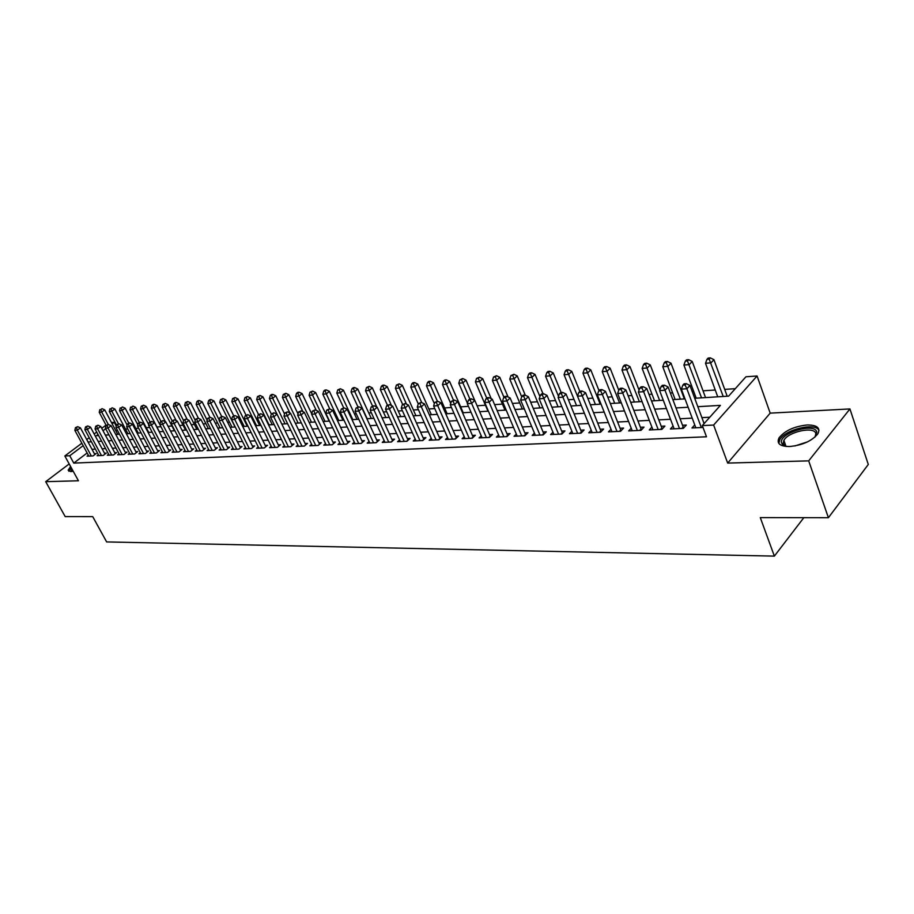 <?xml version="1.0" encoding="UTF-8"?>
<svg xmlns="http://www.w3.org/2000/svg" width="914" height="914" viewBox="0 0 914 914"><rect width="100%" height="100%" fill="white"/><g stroke="black" fill="none" stroke-linecap="round" stroke-linejoin="round"><path stroke-width="1.37" d="M807.142 424.976C794.106 426.404 784.738 430.723 779.014 437.932C776.432 443.53 779.939 446.409 789.536 446.535C802.503 445.244 811.963 440.982 817.904 433.75C820.635 427.901 817.047 424.976 807.142 424.976M70.606 466.506L68.15 470.184L70.744 471.59L73.2 471.236M694.697 398.264L728.629 396.139L745.927 376.785L757.078 375.985L713.628 425.056L702.318 425.593L720.392 405.37L697.828 406.684M770.182 413.128L727.67 463.078L808.696 460.873L828.404 517.712L868.3 464.472L849.929 408.946L770.182 413.128L757.078 375.985M111.451 422.508L114.239 422.302L112.171 423.856M116.272 426.141L114.239 422.302M735.302 388.678L724.699 389.387M715.262 390.015L703.037 390.815M693.692 391.443L692.206 391.535M682.507 392.175L681.855 392.22M672.624 392.837L670.35 392.986M652.013 394.197L649.009 394.402M631.871 395.534L628.158 395.773M612.163 396.836L607.776 397.133M592.878 398.116L587.862 398.447M574.015 399.361L568.371 399.738M555.541 400.583L549.325 400.995M537.466 401.783L530.68 402.229M519.758 402.96L512.446 403.44M502.414 404.102L494.588 404.628M485.425 405.233L477.108 405.782M468.471 406.353L460.667 406.867M451.436 407.484L444.592 407.93M434.756 408.581L428.837 408.981M418.418 409.666L413.379 409.998M402.411 410.729L398.23 411.003M386.713 411.768L383.354 411.986M371.335 412.785L368.765 412.957M356.254 413.779L354.449 413.905M341.47 414.762L340.396 414.83M253.989 420.554L253.007 420.623M241.662 421.365L240.211 421.468M229.54 422.177L227.655 422.302M217.623 422.965L215.316 423.113M205.913 423.742L203.182 423.913M194.385 424.496L191.277 424.713M183.063 425.25L179.567 425.478M171.923 425.993L168.05 426.244M160.955 426.712L156.922 426.987M149.702 427.455L146.263 427.683M138.631 428.198L135.775 428.38M127.754 428.917L125.458 429.066M808.696 460.873L849.929 408.946M69.19 463.924L45.7 481.678L78.444 480.775L64.825 455.983L81.837 443.221M828.404 517.712L760.288 517.61L774.364 556.123L106.641 541.922L92.725 516.639L65.191 516.604L45.7 481.678M694.754 424.907L691.989 427.969L703.015 427.455M673.081 426.038L670.396 428.986L683.295 428.38L686.311 425.056L682.529 425.238M651.911 427.135L649.283 429.968L661.885 429.374L664.924 426.084L661.222 426.267M631.231 428.198L628.649 430.928L640.977 430.357L644.016 427.101L640.417 427.272M611.009 429.237L608.484 431.865L620.537 431.305L623.588 428.083L620.069 428.255M591.232 430.254L588.765 432.79L600.544 432.242L603.617 429.054L600.167 429.214M571.89 431.248L569.479 433.693L581.007 433.156L584.092 429.991L580.71 430.163M552.97 432.208L550.616 434.573L561.882 434.047L564.978 430.917L561.676 431.077M534.462 433.145L532.154 435.43L543.179 434.915L546.286 431.819L543.053 431.979M516.341 434.07L514.079 436.275L524.876 435.772L527.984 432.71L524.83 432.859M498.61 434.961L496.393 437.098L506.962 436.606L510.081 433.579L506.984 433.727M481.232 435.841L479.062 437.909L489.413 437.429L492.543 434.424L489.516 434.573M464.232 436.698L462.096 438.697L472.241 438.229L475.371 435.258L472.401 435.395M447.563 437.532L445.484 439.474L455.412 439.006L458.542 436.069L455.64 436.207M431.237 438.343L429.192 440.228L438.926 439.783L442.068 436.869L439.211 437.006M415.242 439.143L413.231 440.982L422.771 440.537L425.913 437.646L423.113 437.783M399.555 439.931L397.59 441.702L406.936 441.268L410.078 438.412L407.347 438.549M384.177 440.697L382.258 442.422L391.421 441.999L394.562 439.166L391.877 439.291M369.096 441.451L367.211 443.13L376.202 442.707L379.344 439.897L376.717 440.022M354.312 442.182L352.461 443.816L361.281 443.404L364.423 440.617L361.841 440.742M339.802 442.902L337.986 444.49L346.635 444.09L349.776 441.325L347.251 441.451M325.578 443.61L323.784 445.152L332.273 444.752L335.415 442.022L332.936 442.148M311.605 444.295L309.857 445.804L318.186 445.415L321.328 442.707L318.883 442.822M297.895 444.969L296.182 446.443L304.351 446.055L307.492 443.37L305.093 443.496M284.448 445.644L282.757 447.06L290.778 446.695L293.92 444.033L291.566 444.147M271.23 446.295L269.573 447.677L277.456 447.312L280.587 444.672L278.279 444.787M258.262 446.923L256.628 448.283L264.363 447.917L267.494 445.312L265.231 445.415M245.512 447.552L243.912 448.877L251.51 448.523L254.64 445.929L252.413 446.043M233.001 448.168L231.425 449.459L238.897 449.105L242.016 446.546L239.822 446.649M220.697 448.774L219.154 450.031L226.489 449.688L229.608 447.14L227.46 447.243M208.62 449.368L207.101 450.591L214.31 450.259L217.418 447.734L215.304 447.837M196.738 449.951L195.253 451.15L202.337 450.819L205.444 448.306L203.365 448.408M185.074 450.522L183.6 451.687L190.569 451.367L193.665 448.877L191.632 448.98M173.591 451.082L172.152 452.224L178.995 451.904L182.092 449.437L180.092 449.539M162.315 451.63L160.898 452.75L167.628 452.43L170.712 449.985L168.747 450.088M151.221 452.167L149.827 453.264L156.443 452.956L159.527 450.533L157.585 450.625M140.31 452.704L138.939 453.778L145.44 453.47L148.525 451.059L146.617 451.15M129.571 453.23L128.223 454.269L134.632 453.972L137.694 451.585L135.82 451.676M119.014 453.744L117.689 454.761L123.996 454.475L127.057 452.099L125.207 452.19M108.629 454.247L107.326 455.252L113.519 454.955L116.581 452.613L114.764 452.693M98.415 454.738L97.124 455.72L103.225 455.435L106.275 453.104L104.482 453.195M117.312 430.128L116.021 431.111M87.138 452.978L73.76 463.101L706.488 436.789L702.318 425.593M709.801 417.23L701.895 417.629M692.218 418.132L680.085 418.772M670.51 419.263L658.777 419.869M649.306 420.36L637.949 420.954M628.581 421.445L617.601 422.017M608.324 422.497L597.699 423.045M588.525 423.525L578.242 424.05M569.148 424.53L559.197 425.044M550.205 425.513L540.574 426.015M531.674 426.472L522.34 426.964M513.531 427.421L504.494 427.889M495.765 428.335L487.025 428.792M478.376 429.237L469.91 429.683M461.353 430.128L453.15 430.551M444.672 430.997L436.721 431.408M428.335 431.842L420.634 432.242M412.317 432.676L404.856 433.065M396.619 433.487L389.387 433.864M381.229 434.287L374.226 434.653M366.137 435.064L359.351 435.418M351.342 435.841L344.772 436.184M336.832 436.595L330.457 436.926M322.585 437.326L316.415 437.646M308.612 438.057L302.625 438.366M294.902 438.766L289.098 439.074M281.432 439.463L275.822 439.76M268.213 440.16L262.775 440.434M255.235 440.834L249.968 441.108M242.496 441.485L237.377 441.759M229.974 442.136L225.015 442.399M217.669 442.776L212.871 443.027M205.581 443.404L200.931 443.644M193.711 444.021L189.198 444.261M182.035 444.627L177.67 444.855M170.564 445.221L166.325 445.449M159.276 445.815L155.186 446.021M148.182 446.386L144.218 446.592M137.271 446.957L133.433 447.152M126.543 447.506L122.819 447.7M115.987 448.054L112.388 448.248M105.601 448.603L102.117 448.774M95.387 449.128L92.006 449.3M88.35 455.229L87.081 456.189L93.091 455.915L96.13 453.595L94.37 453.687M774.364 556.123L803.829 517.678M727.67 463.078L713.628 425.056M73.76 463.101L69.738 455.743L64.825 455.983M98.026 434.481L96.461 435.67L98.586 435.532M105.361 435.11L108.96 434.881M115.781 434.458L119.494 434.23M126.361 433.796L130.199 433.556M137.134 433.122L141.087 432.882M148.079 432.436L152.17 432.185M159.207 431.739L163.435 431.477M170.53 431.031L174.894 430.768M182.046 430.311L186.547 430.037M193.757 429.58L198.407 429.294M205.684 428.837L210.471 428.54M217.806 428.083L222.753 427.775M230.157 427.306L235.264 426.987M242.724 426.518L247.991 426.198M255.52 425.718L260.958 425.387M268.545 424.907L274.166 424.553M281.82 424.073L287.613 423.719M295.336 423.228L301.312 422.862M309.115 422.371L315.273 421.982M323.145 421.491L329.508 421.091M337.449 420.6L344.018 420.189M352.027 419.686L358.802 419.263M366.891 418.761L373.883 418.326M382.041 417.812L389.273 417.355M397.499 416.841L404.959 416.384M413.277 415.859L420.977 415.379M429.363 414.853L437.315 414.362M445.792 413.825L453.995 413.311M462.553 412.774L471.018 412.248M479.667 411.711L488.407 411.163M497.136 410.615L506.173 410.055M514.993 409.495L524.328 408.912M533.228 408.364L542.87 407.758M551.862 407.198L561.824 406.57M570.919 405.999L581.201 405.359M590.398 404.788L601.024 404.125M610.312 403.542L621.303 402.857M630.683 402.263L642.039 401.554M651.533 400.96L663.278 400.229M672.864 399.635L685.009 398.87M105.67 428.746L103.019 430.734M86.739 439.554L89.218 437.703M94.165 433.99L96.724 432.071M101.728 428.323L106.047 425.09M83.163 445.655L69.738 455.743M688.139 407.244L676.006 407.941M666.42 408.501L654.675 409.175M645.193 409.723L633.848 410.386M624.468 410.934L613.477 411.563M604.2 412.1L593.563 412.717M584.389 413.254L574.095 413.848M565.012 414.373L555.049 414.945M546.058 415.47L536.415 416.03M527.515 416.544L518.181 417.081M509.372 417.595L500.335 418.121M491.606 418.623L482.855 419.126M474.217 419.629L465.752 420.12M457.194 420.611L448.98 421.091M440.514 421.583L432.562 422.039M424.165 422.531L416.464 422.976M408.158 423.456L400.698 423.89M392.46 424.359L385.24 424.782M377.071 425.25L370.079 425.661M361.99 426.13L355.203 426.518M347.194 426.987L340.625 427.364M332.685 427.821L326.321 428.198M318.449 428.655L312.28 429.009M304.488 429.454L298.501 429.809M290.778 430.254L284.985 430.585M277.319 431.031L271.709 431.362M264.112 431.796L258.673 432.116M251.144 432.551L245.866 432.848M238.405 433.282L233.298 433.579M225.895 434.013L220.937 434.299M213.602 434.721L208.803 434.995M201.526 435.418L196.876 435.692M189.655 436.104L185.154 436.366M177.99 436.778L173.626 437.041M166.531 437.452L162.304 437.692M155.254 438.103L151.164 438.332M144.172 438.743L140.208 438.971M133.273 439.371L129.434 439.6M122.556 439.988L118.831 440.205M112.011 440.605L108.412 440.811M101.637 441.211L98.152 441.405M91.423 441.793L88.052 441.988M94.85 454.566L80.421 427.866L77.336 430.151L91.331 455.995M76.456 427.569L77.69 426.667L75.462 427.649L76.456 427.569L77.336 430.151L74.845 430.323L88.829 456.109M80.421 427.866L77.69 426.667M75.462 427.649L74.845 430.323M117.735 434.333L104.733 409.86L101.728 412.088L99.226 412.294L106.207 425.398M108.332 424.496L101.728 412.088L100.848 409.552L102.06 408.661L100.848 409.552M99.226 412.294L99.855 409.632M102.06 408.661L104.733 409.86M71.086 471.567L71.589 468.288M72.172 469.373L71.703 471.51M71.235 467.66L68.847 471.293M786.28 446.466L782.898 444.992L781.447 442.662C779.025 432.996 815.448 422.142 816.75 432.231L814.877 437.166M815.139 436.858L815.825 433.75C815.014 425.958 788.325 431.568 783.881 440.354L783.138 443.393L785.891 446.375M818.99 430.38C815.448 422.154 784.898 429.523 779.768 439.691L778.854 443.427M104.973 454.098L90.497 427.169L87.401 429.466L101.443 455.526M86.51 426.872L87.755 425.947L85.505 426.941L86.51 426.872L87.401 429.466L84.865 429.637L98.895 455.64M90.497 427.169L87.755 425.947M85.505 426.941L84.865 429.637M115.255 453.618L100.734 426.461L97.627 428.78L111.714 455.046M96.724 426.153L97.969 425.227L95.696 426.232L96.724 426.153L97.627 428.78L95.056 428.952L109.12 455.161M100.734 426.461L97.969 425.227M95.696 426.232L95.056 428.952M125.709 453.138L111.131 425.73L108.023 428.072L122.145 454.555M107.109 425.433L108.355 424.496L106.07 425.501L107.109 425.433L108.023 428.072L105.407 428.243L119.517 454.681M111.131 425.73L108.355 424.496M106.07 425.501L105.407 428.243M136.335 452.647L121.711 424.999L118.592 427.352L132.758 454.064M117.666 424.69L118.911 423.753L116.604 424.759L117.666 424.69L118.592 427.352L115.941 427.535L130.085 454.189M121.711 424.999L118.911 423.753M116.604 424.759L115.941 427.535M127.903 433.704L114.867 409.026L111.851 411.266L109.303 411.471L116.524 425.09M118.477 423.776L111.851 411.266L110.96 408.718L112.171 407.815L110.96 408.718M109.303 411.471L109.943 408.798M112.171 407.815L114.867 409.026M138.231 433.053L125.161 408.181L122.145 410.432L119.551 410.649L127.092 424.941M128.783 423.056L122.145 410.432L121.242 407.861L122.442 406.959L121.242 407.861M119.551 410.649L120.202 407.952M122.442 406.959L125.161 408.181M148.731 432.402L135.615 407.313L132.599 409.598L129.971 409.803L137.831 424.793M139.316 422.417L132.599 409.598L131.685 406.993L132.896 406.09L131.685 406.993M129.971 409.803L130.622 407.084M132.896 406.09L135.615 407.313M159.39 431.728L146.251 406.444L143.224 408.729L140.55 408.946L148.742 424.667M150.067 421.88L143.224 408.729L142.287 406.124L143.509 405.199L141.224 406.204L142.287 406.124M140.55 408.946L141.224 406.204M143.509 405.199L146.251 406.444M147.131 452.144L132.461 424.245L129.342 426.621L143.544 453.561M128.394 423.936L129.651 422.988L127.32 424.016L128.394 423.936L129.342 426.621L126.635 426.804L140.825 453.687M132.461 424.245L129.651 422.988M127.32 424.016L126.635 426.804M165.423 421.742L157.059 405.553L154.02 407.861L151.301 408.078L159.836 424.542L162.681 424.359L176.996 451.996M161.001 421.343L154.02 407.861L153.072 405.222L154.295 404.308L153.209 404.399L151.987 405.313L153.072 405.222M151.301 408.078L151.987 405.313M154.295 404.308L157.059 405.553M158.122 451.642L143.395 423.49L140.265 425.878L154.5 453.047M139.305 423.171L140.562 422.222L138.208 423.251L139.305 423.171L140.265 425.878L137.523 426.061L151.747 453.173M143.395 423.49L140.562 422.222M138.208 423.251L137.523 426.061M176.253 420.646L168.039 404.651L165 406.97L162.235 407.198L174.403 430.791M172.118 420.806L165 406.97L164.04 404.319L165.263 403.382L162.932 404.411L164.04 404.319M162.235 407.198L162.932 404.411M165.263 403.382L168.039 404.651M169.284 451.128L154.512 422.714L151.381 425.124L165.651 452.521M150.41 422.394L151.667 421.434L149.29 422.474L150.41 422.394L151.381 425.124L148.582 425.318L162.852 452.659M154.512 422.714L151.667 421.434M149.29 422.474L148.582 425.318M187.267 419.515L179.213 403.725L176.162 406.067L173.352 406.296L185.542 430.094M183.565 420.531L176.162 406.067L175.191 403.394L176.413 402.457L175.282 402.548L174.06 403.485L175.191 403.394M173.352 406.296L174.06 403.485M176.413 402.457L179.213 403.725M174.14 452.133L159.836 424.553L160.556 421.685L162.955 420.634L160.556 421.685M161.698 421.605L162.681 424.359L165.822 421.925L180.641 450.602M165.822 421.925L162.955 420.634M198.464 418.361L190.569 402.788L187.507 405.153L184.651 405.382L196.876 429.386M195.253 420.371L187.507 405.153L186.525 402.457L187.747 401.509L185.382 402.548L186.525 402.457M184.651 405.382L185.382 402.548M187.747 401.509L190.569 402.788M192.18 450.065L177.327 421.126L174.174 423.582L188.524 451.459M173.18 420.806L174.437 419.823L172.015 420.886L173.18 420.806L174.174 423.582L171.284 423.776L185.622 451.596M177.327 421.126L174.437 419.823M172.015 420.886L171.284 423.776M203.936 449.528L189.027 420.314L185.873 422.782L200.257 450.91M184.857 419.983L186.125 419L183.68 420.063L184.857 419.983L185.873 422.782L182.937 422.988L197.31 451.048M189.027 420.314L186.125 419M183.68 420.063L182.937 422.988M215.887 448.98L200.943 419.48L197.778 421.971L212.197 450.351M196.738 419.149L198.007 418.155L195.55 419.24L196.738 419.149L197.778 421.971L194.785 422.177L209.192 450.499M200.943 419.48L198.007 418.155M195.55 419.24L194.785 422.177M228.043 448.42L213.053 418.646L209.889 421.148L224.341 449.791M208.838 418.304L210.106 417.298L207.627 418.395L208.838 418.304L209.889 421.148L206.85 421.354L221.291 449.928M213.053 418.646L210.106 417.298M207.627 418.395L206.85 421.354M240.428 447.849L225.392 417.778L222.228 420.314L236.703 449.208M221.154 417.447L222.422 416.43L219.908 417.527L221.154 417.447L222.228 420.314L219.12 420.52L233.596 449.357M225.392 417.778L222.422 416.43M219.908 417.527L219.12 420.52M253.029 447.266L237.948 416.91L234.772 419.457L249.293 448.625M233.687 416.567L234.955 415.55L232.43 416.658L233.687 416.567L234.772 419.457L231.619 419.675L246.117 448.774M237.948 416.91L234.955 415.55M232.43 416.658L231.619 419.675M265.848 446.683L250.733 416.019L247.557 418.589L262.101 448.031M246.449 415.676L247.728 414.648L245.169 415.767L246.449 415.676L247.557 418.589L244.335 418.818L258.879 448.18M250.733 416.019L247.728 414.648M245.169 415.767L244.335 418.818M278.907 446.089L263.758 415.116L260.57 417.709L275.148 447.414M259.45 414.762L260.73 413.722L258.136 414.853L259.45 414.762L260.57 417.709L257.302 417.938L271.858 447.574M263.758 415.116L260.73 413.722M258.136 414.853L257.302 417.938M292.206 445.472L277.022 414.191L273.834 416.807L288.424 446.797M272.692 413.836L273.96 412.785L271.355 413.928L272.692 413.836L273.834 416.807L270.498 417.035L285.088 446.957M277.022 414.191L273.96 412.785M271.355 413.928L270.498 417.035M305.756 444.855L290.526 413.254L287.339 415.893L301.963 446.169M286.173 412.888L287.453 411.837L284.814 412.991L286.173 412.888L287.339 415.893L283.934 416.121L298.558 446.329M290.526 413.254L287.453 411.837M284.814 412.991L283.934 416.121M318.163 445.415L319.557 444.227L304.293 412.294L301.094 414.956L315.741 445.529M299.918 411.928L301.197 410.866L298.524 412.02L299.918 411.928L301.094 414.956L297.633 415.196L312.28 445.689M304.293 412.294L301.197 410.866M298.524 412.02L297.633 415.196M332.205 444.752L333.621 443.587L318.323 411.323L315.124 414.008L329.794 444.867M313.913 410.946L315.193 409.872L312.508 411.049L313.913 410.946L315.124 414.008L311.594 414.248L326.252 445.038M318.323 411.323L315.193 409.872M312.508 411.049L311.594 414.248M209.912 417.321L202.12 401.84L199.058 404.217L196.156 404.456L208.403 428.666M207.147 420.223L199.058 404.217L198.052 401.497L199.275 400.549L198.11 400.64L196.887 401.6L198.052 401.497M196.156 404.456L196.887 401.6M199.275 400.549L202.12 401.84M221.679 416.487L213.865 400.869L210.803 403.268L207.844 403.508L220.125 427.935M219.234 420.086L210.803 403.268L209.774 400.526L211.008 399.567L209.82 399.669L208.598 400.629L209.774 400.526M207.844 403.508L208.598 400.629M211.008 399.567L213.865 400.869M233.664 415.664L225.815 399.886L222.742 402.309L219.737 402.548L232.042 427.192M235.058 426.998L222.742 402.309L221.702 399.544L222.936 398.573L220.503 399.635L221.702 399.544M219.737 402.548L220.503 399.635M222.936 398.573L225.815 399.886M245.98 415.105L237.971 398.892L234.898 401.326L231.836 401.577L244.175 426.427M247.237 426.244L234.898 401.326L233.847 398.538L235.081 397.556L232.624 398.63L233.847 398.538M231.836 401.577L232.624 398.63M235.081 397.556L237.971 398.892M258.525 414.545L250.345 397.864L247.26 400.321L244.152 400.572L256.514 425.661M259.622 425.467L247.26 400.321L246.197 397.51L247.431 396.527L244.952 397.613L246.197 397.51M244.152 400.572L244.952 397.613M247.431 396.527L250.345 397.864M271.321 414.042L262.935 396.836L259.85 399.304L256.685 399.567L269.07 424.873M272.235 424.679L259.85 399.304L258.765 396.47L259.999 395.476L257.497 396.573L258.765 396.47M256.685 399.567L257.497 396.573M259.999 395.476L262.935 396.836M284.54 413.962L275.754 395.773L272.669 398.276L269.436 398.538L281.843 424.073M285.077 423.879L272.669 398.276L271.561 395.408L272.795 394.414L271.504 394.517L270.27 395.511L271.561 395.408M269.436 398.538L270.27 395.511M272.795 394.414L275.754 395.773M298.01 413.882L288.801 394.699L285.716 397.224L282.426 397.487L289.887 412.957M298.135 423.056L285.716 397.224L284.585 394.322L285.819 393.317L283.271 394.437L284.585 394.322M282.426 397.487L283.271 394.437M285.819 393.317L288.801 394.699M311.708 413.825L302.088 393.603L298.992 396.15L295.656 396.413L302.945 411.677M311.446 422.222L298.992 396.15L297.85 393.226L299.095 392.22L297.747 392.323L296.513 393.34L297.85 393.226M295.656 396.413L296.513 393.34M299.095 392.22L302.088 393.603M329.143 421.114L315.616 392.494L312.519 395.054L309.115 395.328L316.255 410.363M324.996 421.377L312.519 395.054L311.366 392.106L312.599 391.089L309.995 392.22L311.366 392.106M309.115 395.328L309.995 392.22M312.599 391.089L315.616 392.494M342.944 420.257L329.394 391.352L326.298 393.934L322.836 394.22L329.805 409.015M338.786 420.52L326.298 393.934L325.121 390.975L326.355 389.935L324.973 390.05L323.739 391.089L325.121 390.975M322.836 394.22L323.739 391.089M326.355 389.935L329.394 391.352M356.997 419.377L343.436 390.198L340.339 392.803L336.809 393.089L343.698 407.861M352.838 419.64L340.339 392.803L339.14 389.81L340.374 388.77L337.723 389.924L339.14 389.81M336.809 393.089L337.723 389.924M340.374 388.77L343.436 390.198M346.52 444.09L347.914 442.867L332.616 410.329L329.417 413.037L344.11 444.204M328.195 409.952L329.474 408.866L326.755 410.055L328.195 409.952L329.417 413.037L325.818 413.277L340.499 444.375M332.616 410.329L329.474 408.866M326.755 410.055L325.818 413.277M361.11 443.404L362.504 442.182L347.183 409.312L343.984 412.043L358.699 443.519M342.739 408.935L344.018 407.838L341.276 409.038L342.739 408.935L343.984 412.043L340.316 412.294L355.02 443.69M347.183 409.312L344.018 407.838M341.276 409.038L340.316 412.294M375.985 442.719L377.379 441.473L362.047 408.272L358.848 411.037L373.563 442.833M357.568 407.895L358.859 406.787L356.072 407.998L357.568 407.895L358.848 411.037L355.1 411.289L369.827 443.004M362.047 408.272L358.859 406.787M356.072 407.998L355.1 411.289M391.158 442.01L392.552 440.754L377.196 407.221L373.997 410.009L388.736 442.125M372.706 406.833L373.986 405.725L371.175 406.936L372.706 406.833L373.997 410.009L370.181 410.272L384.92 442.296M377.196 407.221L373.986 405.725M371.175 406.936L370.181 410.272M371.312 418.486L357.74 389.021L354.643 391.649L351.045 391.935L357.945 406.856M367.165 418.738L353.421 388.621L354.666 387.57L353.227 387.696L351.981 388.747L353.421 388.621M351.045 391.935L351.981 388.747M354.666 387.57L357.74 389.021M385.914 417.572L372.318 387.822L369.222 390.472L365.554 390.769L372.466 405.827M376.808 407.038L367.976 387.422L369.222 386.359L366.514 387.536L367.976 387.422M365.554 390.769L366.514 387.536M369.222 386.359L372.318 387.822M400.778 416.635L387.182 386.599L384.086 389.273L380.338 389.57L387.422 405.131M391.5 405.61L382.817 386.188L384.063 385.125L382.566 385.251L381.321 386.314L382.817 386.188M380.338 389.57L381.321 386.314M384.063 385.125L387.182 386.599M415.939 415.699L402.331 385.354L399.235 388.05L395.419 388.359L402.663 404.434M406.467 404.137L397.944 384.931L399.178 383.857L396.413 385.057L397.944 384.931M395.419 388.359L396.413 385.057M399.178 383.857L402.331 385.354M406.627 441.291L408.01 440.022L392.654 406.147L389.455 408.958L404.205 441.405M388.13 405.747L389.421 404.628L386.576 405.862L388.13 405.747L389.455 408.958L385.559 409.221L400.309 441.576M392.654 406.147L389.421 404.628M386.576 405.862L385.559 409.221M431.385 414.728L417.778 384.074L414.682 386.793L410.797 387.113L418.258 403.839M421.731 402.617L413.368 383.652L414.613 382.566L413.048 382.703L411.814 383.789L413.368 383.652M410.797 387.113L411.814 383.789M414.613 382.566L417.778 384.074M422.394 440.548L423.788 439.268L408.421 405.051L405.222 407.884L419.983 440.662M403.874 404.651L405.153 403.52L402.286 404.765L403.874 404.651L405.222 407.884L401.246 408.158L416.007 440.845M408.421 405.051L405.153 403.52M402.286 404.765L401.246 408.158M447.14 413.745L433.533 382.783L430.437 385.525L426.472 385.845L434.333 403.622M437.372 401.235L429.1 382.349L430.334 381.264L428.746 381.389L427.512 382.486L429.1 382.349M426.472 385.845L427.512 382.486M430.334 381.264L433.533 382.783M438.492 439.794L439.885 438.514L424.507 403.931L421.308 406.799L436.081 439.908M419.937 403.52L421.228 402.377L418.326 403.634L419.937 403.52L421.308 406.799L417.264 407.073L432.025 440.102M424.507 403.931L421.228 402.377M418.326 403.634L417.264 407.073M463.215 412.74L449.597 381.458L446.512 384.223L442.467 384.554L450.716 403.428M453.435 400.103L445.141 381.024L446.386 379.916L444.764 380.053L443.53 381.161L445.141 381.024M442.467 384.554L443.53 381.161M446.386 379.916L449.597 381.458M454.921 439.028L456.303 437.726L440.925 402.788L437.737 405.679L452.499 439.143M436.344 402.377L437.623 401.223L434.687 402.491L436.344 402.377L437.737 405.679L433.602 405.965L448.363 439.337M440.925 402.788L437.623 401.223M434.687 402.491L433.602 405.965M474.732 400.401L465.991 380.11L462.907 382.897L458.782 383.229L467.442 403.245M469.842 398.95L461.524 379.664L462.758 378.556L459.868 379.801L461.524 379.664M458.782 383.229L459.868 379.801M462.758 378.556L465.991 380.11M471.681 438.252L473.064 436.938L457.697 401.623L454.498 404.548L469.27 438.366M453.081 401.2L454.361 400.035L451.39 401.326L453.081 401.2L454.498 404.548L450.282 404.833L465.043 438.56M457.697 401.623L454.361 400.035M451.39 401.326L450.282 404.833M491.241 398.721L482.729 378.727L479.644 381.549L475.429 381.892L487.985 411.186M486.716 398.104L478.228 378.282L479.462 377.162L476.537 378.419L478.228 378.282M475.429 381.892L476.537 378.419M479.462 377.162L482.729 378.727M488.796 437.452L490.178 436.127L474.812 400.435L471.624 403.382L486.385 437.566M470.173 400.012L471.441 398.835L469.716 398.95L468.448 400.126L470.173 400.012L471.624 403.382L467.305 403.668L482.078 437.772M474.812 400.435L471.441 398.835M468.448 400.126L467.305 403.668M508.093 396.996L499.798 377.322L496.725 380.167L492.418 380.51L504.974 410.123M503.991 397.35L495.285 376.865L496.519 375.734L493.56 377.014L495.285 376.865M492.418 380.51L493.56 377.014M496.519 375.734L499.798 377.322M506.276 436.641L507.647 435.293L492.292 399.212L489.104 402.194L503.865 436.755M487.619 398.79L488.899 397.601L487.139 397.727L485.86 398.904L487.619 398.79L489.104 402.194L484.694 402.491L499.455 436.961M492.292 399.212L488.899 397.601M485.86 398.904L484.694 402.491M525.287 395.214L517.233 375.883L514.159 378.762L509.772 379.116L522.305 409.038M521.7 396.79L512.697 375.426L513.919 374.283L510.937 375.574L512.697 375.426M509.772 379.116L510.937 375.574M513.919 374.283L517.233 375.883M524.122 435.807L525.493 434.447L510.138 397.978L506.962 400.983L521.711 435.921M505.453 397.533L506.733 396.333L504.928 396.459L503.66 397.659L505.453 397.533L506.962 400.983L502.46 401.292L517.21 436.127M510.138 397.978L506.733 396.333M503.66 397.659L502.46 401.292M543.007 393.774L535.033 374.42L531.971 377.322L527.481 377.676L540.014 407.941M539.923 396.562L530.474 373.952L531.697 372.798L529.903 372.946L528.68 374.1L530.474 373.952M527.481 377.676L528.68 374.1M531.697 372.798L535.033 374.42M542.345 434.95L543.727 433.59L528.383 396.71L525.219 399.738L539.946 435.064M523.676 396.265L524.944 395.054L523.105 395.179L521.837 396.39L523.676 396.265L525.219 399.738L520.614 400.058L535.353 435.281M528.383 396.71L524.944 395.054M521.837 396.39L520.614 400.058M561.173 392.494L553.221 372.923L550.159 375.848L545.578 376.214L558.088 406.81M558.523 396.345L548.629 372.444L549.851 371.278L548.023 371.438L546.801 372.604L548.629 372.444M545.578 376.214L546.801 372.604M549.851 371.278L553.221 372.923M560.979 434.081L562.35 432.699L547.029 395.408L543.864 398.47L558.58 434.196M542.299 394.962L543.556 393.728L541.682 393.865L540.414 395.088L542.299 394.962L543.864 398.47L539.169 398.79L553.884 434.413M562.35 432.699L562.658 433.27M547.029 395.408L543.556 393.728M540.414 395.088L539.169 398.79M579.83 391.409L571.787 371.392L568.748 374.352L564.064 374.729L576.551 405.656M599.47 432.288L600.829 430.882L585.566 392.734L582.424 395.853L577.511 396.185L567.183 370.913L568.405 369.736L566.531 369.884L565.309 371.061L567.183 370.913M564.064 374.729L565.309 371.061M568.405 369.736L571.787 371.392M580.013 433.202L581.384 431.796L566.086 394.083L562.933 397.179L577.625 433.305M561.333 393.626L562.59 392.392L560.67 392.529L559.402 393.763L561.333 393.626L562.933 397.179L558.123 397.51L572.827 433.533M581.384 431.796L581.715 432.413M566.086 394.083L562.59 392.392M559.402 393.763L558.123 397.51M599.024 390.666L590.764 369.827L587.736 372.809L582.949 373.198L595.414 404.468M600.201 404.171L586.137 369.336L587.348 368.148L585.44 368.308L584.217 369.496L586.137 369.336M582.949 373.198L584.217 369.496M587.348 368.148L590.764 369.827M580.79 392.266L582.047 391.009L580.082 391.158L578.825 392.403L580.79 392.266L597.093 432.402M592.192 432.63L577.511 396.185L578.825 392.403M600.829 430.882L601.206 431.545M585.566 392.734L582.047 391.009M618.767 390.244L610.164 368.228L607.136 371.244L602.246 371.644L614.688 403.268M619.578 402.96L605.514 367.736L606.725 366.537L604.771 366.697L603.548 367.896L605.514 367.736M602.246 371.644L603.548 367.896M606.725 366.537L610.164 368.228M619.372 431.362L620.732 429.934L605.491 391.341L602.372 394.505L617.007 431.477M600.692 390.872L601.949 389.604L599.938 389.752L598.681 391.009L600.692 390.872L602.372 394.505L597.345 394.848L611.98 431.705M620.732 429.934L621.143 430.665M605.491 391.341L601.949 389.604M598.681 391.009L597.345 394.848M639.069 390.141L629.986 366.594L626.981 369.644L621.977 370.044L634.396 402.034M639.389 401.726L625.313 366.091L626.524 364.88L624.525 365.052L623.314 366.263L625.313 366.091M621.977 370.044L623.314 366.263M626.524 364.88L629.986 366.594M639.72 430.414L641.068 428.974L625.884 389.924L622.765 393.123L637.366 430.517M621.052 389.444L622.308 388.164L620.252 388.313L618.995 389.581L621.052 389.444L622.765 393.123L617.624 393.466L632.225 430.757M641.068 428.974L640.977 430.357M625.884 389.924L622.308 388.164M618.995 389.581L617.624 393.466M659.817 390.061L650.265 364.926L647.272 367.999L642.154 368.411L654.527 400.778M659.634 400.458L645.57 364.412L646.769 363.189L644.724 363.361L643.525 364.583L645.57 364.412M642.154 368.411L643.525 364.583M646.769 363.189L650.265 364.926M660.548 429.443L661.885 427.981L646.746 388.473L643.639 391.695L658.194 429.546M641.891 387.982L643.136 386.691L641.034 386.839L639.789 388.13L641.891 387.982L643.639 391.695L638.372 392.06L652.939 429.797M661.885 427.981L662.387 428.837M646.746 388.473L643.136 386.691M639.789 388.13L638.372 392.06M684.358 398.915L671.002 363.224L668.02 366.32L662.787 366.743L675.126 399.487M680.347 399.167L666.283 362.698L667.483 361.464L665.392 361.636L664.192 362.869L666.283 362.698M662.787 366.743L664.192 362.869M667.483 361.464L671.002 363.224M681.844 428.449L683.181 426.975L668.088 386.988L665.004 390.244L679.513 428.552M663.221 386.485L664.455 385.194L662.296 385.342L661.062 386.645L663.221 386.485L665.004 390.244L659.622 390.621L674.132 428.803M683.181 426.975L683.741 427.889M668.088 386.988L664.455 385.194M661.062 386.645L659.622 390.621M705.528 397.59L692.218 361.476L689.259 364.606L683.901 365.04L696.194 398.173M701.541 397.841L687.477 360.939L688.665 359.693L686.528 359.876L685.34 361.121L687.477 360.939M683.901 365.04L685.34 361.121M688.665 359.693L692.218 361.476M704.111 423.593L689.944 385.468L686.882 388.758L701.335 427.535M685.054 384.965L686.288 383.652L684.072 383.8L682.849 385.114L685.054 384.965L686.882 388.758L681.364 389.136L695.828 427.798M689.944 385.468L686.288 383.652M682.849 385.114L681.364 389.136M727.178 396.23L713.925 359.682L710.978 362.847L705.505 363.292L717.741 396.825M723.214 396.482L709.173 359.145L710.349 357.877L708.156 358.06L706.979 359.328L709.173 359.145M705.505 363.292L706.979 359.328M710.349 357.877L713.925 359.682M794.952 445.941L807.599 441.839M661.793 429.386L662.342 428.78M683.089 428.392L683.649 427.775M779.014 437.932L779.688 439.828M71.84 471.487L71.509 470.893M786.006 446.409L783.881 440.354M784.486 445.564L782.898 444.992"/></g></svg>
